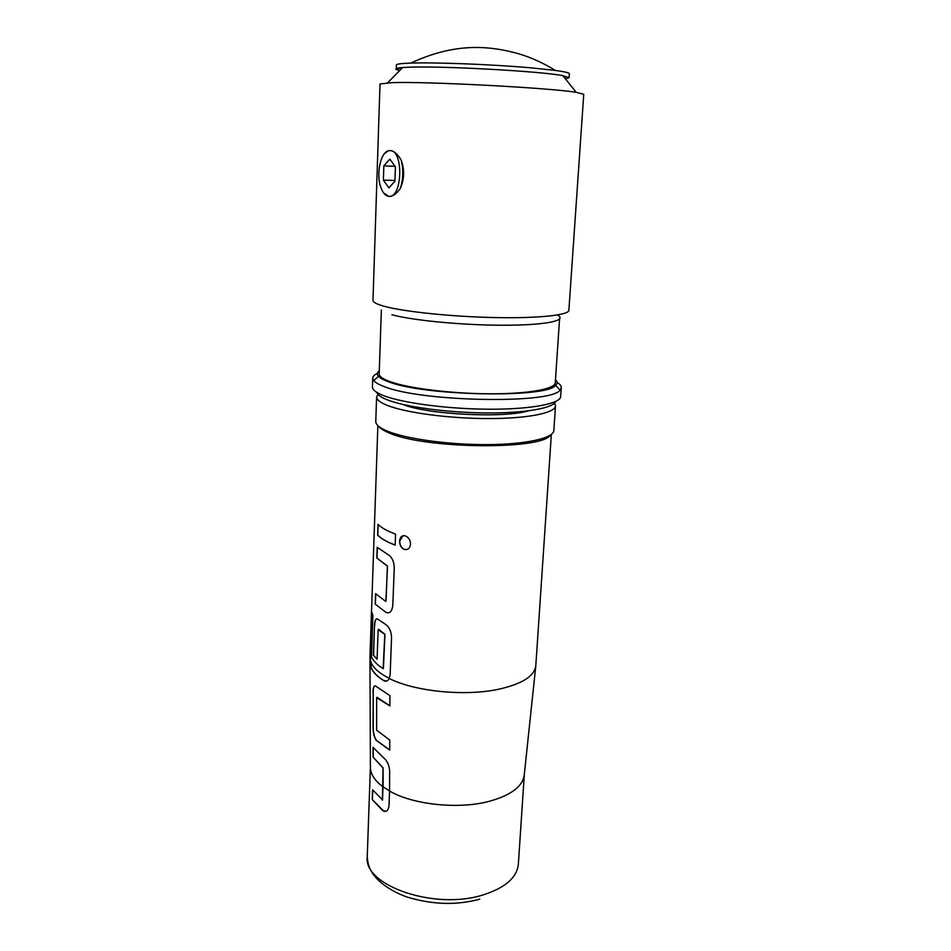 <?xml version="1.0" encoding="UTF-8"?>
<svg xmlns="http://www.w3.org/2000/svg" width="951" height="951" viewBox="0 0 951 951"><rect width="100%" height="100%" fill="white"/><g stroke="black" fill="none" stroke-linecap="round" stroke-linejoin="round"><path stroke-width="1.43" d="M410.535 544.162C409.905 548.43 407.824 550.177 404.282 549.428C401.227 547.931 399.658 545.149 399.586 541.083C400.074 536.828 402.059 535.116 405.554 535.936C408.704 537.422 410.368 540.168 410.535 544.162M407.194 549.464L404.401 549.393C401.346 547.895 399.789 545.113 399.717 541.048L402.951 535.77M386.653 681.035L383.835 680.547C377.511 676.672 373.303 672.405 371.235 667.745L370.177 654.454L371.639 611.707L372.84 615.487L371.532 657.07C373.731 661.361 377.595 665.201 383.134 668.612L384.81 634.317L378.153 629.705L377.095 659.257L373.422 655.251L374.468 625.663C374.706 620.004 375.966 617.924 378.225 619.434L385.607 624.45C389.28 626.971 391.265 631.309 391.55 637.479L390.16 674.295L389.221 678.467C388.056 680.773 386.486 681.605 384.489 680.964L383.693 680.583C377.345 676.708 373.137 672.428 371.068 667.757L369.951 657.248L377.868 425.608M551.354 434.405L535.805 665.736C534.521 676.209 521.944 684.078 498.086 689.368C464.421 696.512 414.291 691.389 389.221 678.467M388.222 554.754C391.955 557.072 393.976 561.387 394.261 567.699L392.799 605.514C392.026 611.422 389.779 613.728 386.058 612.432L375.217 604.123L375.586 593.626L385.63 601.341L386.07 600.854L387.366 566.118L376.834 557.987L377.214 547.312L388.222 554.754M395.568 534.117L395.14 545.113C386.902 541.999 381.066 538.682 377.642 535.151L378.022 524.381C381.458 527.829 387.307 531.074 395.568 534.117M535.734 666.461L524.298 774.601C522.872 786.37 511.067 795.309 488.897 801.42C458.227 809.539 413.103 804.724 389.553 791.066L389.03 805.402C388.567 809.895 386.867 811.869 383.907 811.346L372.233 799.518L372.578 789.841L382.516 799.85L382.991 786.869C374.492 780.474 370.296 773.793 370.403 766.803L369.951 658.068M550.534 434.987C541.975 450.417 421.816 448.884 388.067 432.443C383.336 430.411 380.186 428.354 378.617 426.286M378.688 393.452L376.608 396.829L375.776 421.448C375.693 424.515 379.271 427.629 386.51 430.767C404.793 438.708 448.099 444.83 487.114 444.616C526.188 444.45 553.637 438.173 553.851 430.47L555.515 405.887L554.54 403.153M376.608 396.829C376.525 399.646 380.138 402.511 387.414 405.423C405.815 412.782 449.347 418.595 488.552 418.571C527.817 418.595 555.348 412.948 555.515 405.887M402.998 404.484C426.785 414.529 503.804 418.428 528.483 410.844M382.397 800.207L383.051 768.016L373.054 757.115L373.054 747.343L383.479 757.733C387.093 760.598 389.149 764.937 389.648 770.75L389.553 791.066M373.042 692.114C373.089 687.145 374.028 685.172 375.859 686.206L389.91 695.645L389.862 705.892L376.667 697.713L376.62 730.142L389.744 740.056L389.72 750.113L376.323 740.437C374.171 737.334 373.077 732.852 373.054 726.992L373.208 692.102C373.208 688.381 373.779 686.301 374.908 685.873M555.669 401.5C553.399 408.169 524.952 413.233 486.27 412.948C447.648 412.698 405.637 407.028 387.616 399.967C381.149 397.423 377.571 394.927 376.893 392.442M372.721 378.094L372.423 386.974C372.352 389.803 376.109 392.692 383.693 395.652C402.939 403.141 448.813 409.156 490.157 409.215C531.561 409.322 560.508 403.652 560.674 396.519L561.28 387.639L559.949 390.124C551.853 404.234 420.508 401.893 384.014 386.486C378.819 384.549 375.419 382.623 373.791 380.697L372.721 378.094C372.804 376.37 374.373 374.777 377.44 373.315M379.294 370.807C377.071 372.495 376.798 374.314 378.45 376.251C380.031 378.046 383.301 379.853 388.27 381.672C423.207 396.044 547.717 398.374 555.764 385.226C557.595 383.467 557.5 381.636 555.479 379.734M559.557 319.013L555.277 382.73C555.146 389.054 528.078 393.987 489.468 393.797C450.929 393.643 408.074 388.246 389.91 381.577C382.694 378.926 379.128 376.334 379.187 373.814L381.363 309.99M558.356 315.601C566.737 320.891 543.865 325.349 502.722 325.242C461.722 325.171 411.938 320.344 391.907 314.722M372.982 300.35C372.935 302.252 376.858 304.272 384.739 306.412C404.805 311.845 452.7 316.778 495.768 317.586C538.932 318.43 568.9 315.102 568.876 310.276L583.748 94.292L576.258 92.342C550.415 87.92 427.558 81.394 392.501 82.618L380.008 83.961L372.982 300.35M383.598 192.898L388.555 196.298C392.442 196.691 396.317 194.147 400.205 188.643C404.353 179.573 404.698 170.11 401.251 160.291C397.768 154.145 394.059 150.912 390.148 150.579L388.388 150.733L384.477 153.61M399.753 70.493C393.655 69.15 394.629 68.163 402.665 67.533L406.873 67.295C437.27 65.595 540.18 71.135 562.861 75.652L576.258 92.342M562.933 75.723L569.09 77.72L565.405 78.814M399.812 70.433L396.27 68.959L402.594 67.604M396.27 68.959L396.401 64.977C396.484 64.05 401.274 63.42 410.761 63.099C434.928 62.172 493.724 64.478 531.668 67.901L555.265 70.422C564.668 71.705 569.364 72.811 569.352 73.738L569.09 77.72M557.072 382.409C559.961 384.18 561.363 385.916 561.28 387.639M390.148 150.579L388.329 150.805C380.388 152.624 376.025 174.627 380.864 187.454C382.789 192.803 385.345 195.751 388.555 196.298C402.249 199.318 404.092 150.353 390.148 150.579M401.251 160.291C403.64 170.039 403.295 179.501 400.205 188.643M383.372 180.108L388.852 187.846L394.915 181.296L395.426 166.853L389.851 159.15L383.847 165.866L383.372 180.108L394.938 180.488M395.045 166.306L383.847 165.866M395.152 545.03C386.998 541.939 381.22 538.646 377.809 535.14L377.642 535.151M377.809 535.14L378.189 524.536M385.892 601.317L387.521 566.095L376.834 557.987M377.012 557.987L377.381 547.479M386.058 612.432L375.217 604.123M375.395 604.111L375.752 593.816M389.256 678.372C377.666 672.476 371.342 666.152 370.248 659.412L370.177 654.454M377.095 659.091L373.588 655.239L374.468 625.663M374.635 625.651C374.789 621.538 375.538 619.267 376.905 618.839M383.408 668.601L384.965 634.293L378.474 629.253M370.343 654.454L371.793 612.539M389.72 749.994L376.489 740.401C374.337 737.31 373.244 732.829 373.22 726.98L373.054 726.992M373.22 726.98L373.208 692.102M389.862 705.773L376.953 697.309M389.553 790.935L383.134 786.834L383.051 768.016M386.011 811.286L382.671 810.573L372.233 799.518M372.4 799.494L372.733 790.103M383.194 767.968L373.054 757.115M373.22 757.091L373.22 747.605M370.403 766.768L367.252 856.613C362.866 885.405 434.821 910.606 483.346 894.832C505.302 887.77 516.975 877.583 518.354 864.269L524.31 774.566M479.768 899.182C456.218 905.542 431.623 904.71 405.982 896.698C384.584 888.496 375.36 878.058 371.829 872.15C369.143 868.085 367.621 862.902 367.252 856.613M378.45 376.251L373.791 380.697M402.665 67.533L387.651 82.785M410.761 63.099C450.608 44.661 483.928 43.794 519.519 54.017C532.096 57.904 544.008 63.372 555.265 70.422M555.764 385.226L559.949 390.124"/></g></svg>

